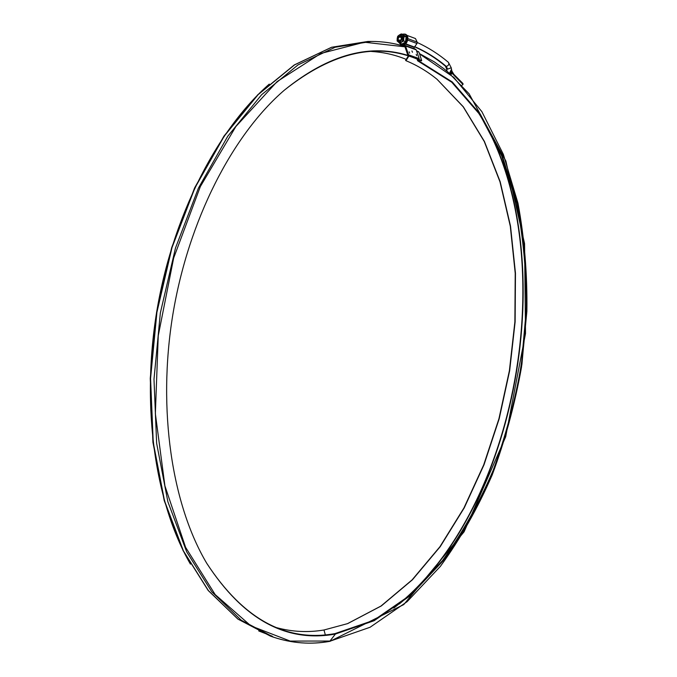 <?xml version="1.0" encoding="UTF-8"?>
<svg xmlns="http://www.w3.org/2000/svg" width="677" height="677" viewBox="0 0 677 677"><rect width="100%" height="100%" fill="white"/><g stroke="black" fill="none" stroke-linecap="round" stroke-linejoin="round"><path stroke-width="1.02" d="M417.108 59.144L417.65 60.795L451.762 82.239L479.951 114.701L501.64 155.778L516.593 203.218C523.296 237.255 526.537 272.594 526.325 309.22L521.4 364.26C515.079 400.877 505.66 436.267 493.135 470.439C478.944 503.468 462.061 533.527 442.479 560.615L409.983 595.261L373.772 620.284L335.039 633.596C285.982 642.481 243.212 619.04 206.73 563.272M284.45 90.1C333.533 51.122 379.112 41.382 421.196 60.888L421.678 60.591L415.119 57.867M408.29 56.005L405.582 60.397L405.972 60.702C417.066 65.263 427.441 71.466 437.08 79.319L463.313 106.78L484.427 141.468L500.185 181.749L510.517 226.118L515.468 273.212L515.138 321.778L509.663 370.649L499.211 418.699L483.996 464.828L464.236 507.885L440.245 546.635L412.428 579.791L381.32 605.932L347.682 623.602L323.995 629.991C308.196 632.656 292.456 631.895 276.766 627.706M371.411 51.46C383.571 52.205 395.173 54.845 406.208 59.381M416.541 50.893L419.004 52.197L421.678 60.591M419.452 53.585L434.253 61.844L443.587 68.512L448.089 72.168L469.127 93.832L505.88 161.05L524.573 243.644L525.513 333.499L505.668 436.792L464.083 531.809L403.763 604.578L330.054 641.314C311.166 644.749 292.388 643.395 273.703 637.243C292.286 643.362 310.971 644.707 329.775 641.288L335.411 634.036C286.253 642.964 243.415 619.463 206.883 563.526C172.026 505.093 157.284 409.898 172.779 314.94C188.384 220.008 232.744 134.435 284.442 90.1C329.098 54.008 371.292 42.778 411.032 56.419M417.65 60.795L418.132 60.49L452.27 81.968L480.475 114.481L502.173 155.608L517.126 203.108C523.829 237.195 527.07 272.569 526.85 309.237L521.925 364.344C515.595 400.996 506.168 436.428 493.635 470.633C479.434 503.705 462.535 533.798 442.936 560.928L410.414 595.625L374.178 620.691L335.411 634.036L335.039 633.596M417.785 59.415L418.132 60.49M347.36 623.72L381.007 606.033L412.115 579.867L439.94 546.711L463.931 507.962L483.691 464.913L498.924 418.792L509.383 370.751L514.875 321.888L515.222 273.322L510.297 226.22L499.99 181.834L484.267 141.518L463.186 106.78L436.987 79.243M405.972 60.702L408.773 56.157M415.382 49.209L416.177 49.827L419.19 58.603L418.479 59.06L407.859 55.294L404.838 46.434L404.203 46.281M401.901 45.105L400.962 45.342M402.832 45.867L402.663 45.181L402.4 45.74M419.19 58.603L408.578 54.829L407.859 55.294M411.929 50.936L412.471 52.273L411.929 50.936M409.12 51.824L409.661 53.161L409.12 51.824M416.194 54.363L416.736 55.692L416.194 54.363M416.177 49.827L405.548 45.968L408.578 54.829M403.424 45.105L405.548 45.968M406.784 35.297L415.458 38.547L417.167 42.101L416.99 43.523L414.256 47.339L414.087 48.685M403.145 34.62L406.479 36.905L404.262 36.253L401.275 33.918L399.278 35.026L397.704 36.287L397.204 38.555L397.12 40.975L398.398 42.067L397.204 38.555L399.278 35.026L402.553 35.001L403.763 38.521L403.678 40.958L405.548 41.644L406.132 36.947L401.275 33.918L397.704 36.287L397.12 40.975L398.398 42.067L397.204 38.555L399.278 35.026L402.553 35.001L401.275 33.918L403.264 34.662M406.479 36.905L405.861 41.822L402.13 44.276L398.398 42.067L401.673 42.059L400.099 43.311L398.398 42.067L401.673 42.059L400.099 43.311L402.096 44.039M406.251 36.99L404.262 36.253L403.763 38.521L401.673 42.059L403.678 40.958L405.667 41.686M398.905 36.922C401.072 35.128 402.324 35.661 402.688 38.53L400.462 41.246M402.13 44.276L401.512 43.827M405.861 41.822L401.977 43.997M404.262 36.253L402.553 35.001L403.763 38.521L403.678 40.958L401.673 42.059L403.763 38.521L404.262 36.253M398.694 42.296L401.029 44.817C403.137 45.393 404.956 44.53 406.479 42.228C408.18 38.454 407.639 35.737 404.863 34.07L402.028 34.197M401.359 44.936L401.461 44.978C406.665 47.178 410.677 35.957 405.295 34.231L405.184 34.188M399.76 41.407C402.333 40.053 402.637 38.386 400.674 36.406L400.234 36.346C397.653 37.709 397.357 39.376 399.328 41.348L399.752 41.407M414.993 46.789C426.239 51.723 436.665 58.264 446.287 66.414C436.47 58.29 426.011 51.774 414.899 46.848M414.798 46.899C425.672 51.748 435.861 58.137 445.356 66.084L446.287 66.414L447.632 69.122L446.287 66.414C448.639 65.627 449.35 64.273 448.411 62.326L451.237 67.785L451.804 70.848M449.274 73.708L451.39 69.486L451.855 71.11M451.297 72.058L452.219 71.787L452.295 72.532L452.092 73.328L450.916 72.921L450.518 73.37L451.271 72.202L451.39 69.486L452.194 71.762M452.092 73.328L462.966 84.464L454.03 75.181L453.878 74.368L462.941 83.508L463.043 84.261M462.966 84.464L461.824 85.378M449.799 73.641L450.518 73.37L450.552 74.301M454.03 75.181L452.295 72.532L451.271 72.202M399.972 36.668C405.21 41.28 393.853 41.331 399.972 36.668M323.995 629.991L325.307 634.84M272.256 636.202L258.732 630.947M190.432 564.127C155.549 504.01 140.994 407.825 156.658 312.08C172.44 216.361 216.995 129.882 269.277 84.083M404.854 46.476C394.132 43.116 382.962 41.441 371.334 41.441L335.132 47.255L298.007 64.924L261.584 94.746L227.751 136.263L198.437 188.113L175.487 248.019L160.356 312.909L153.992 379.23L156.641 443.3L167.879 501.75L186.7 551.857L211.698 591.69L241.249 620.234L273.703 637.243L270.504 636.152L238.008 619.142L208.414 590.623L183.374 550.833L164.511 500.811L153.239 442.47L150.565 378.519L156.903 312.342L172.009 247.587L194.959 187.817L224.265 136.077L258.115 94.653L294.554 64.882L331.713 47.246L368.22 41.449M270.504 636.152L237.872 619.074L208.186 590.479L183.103 550.646L164.223 500.625L152.934 442.309L150.252 378.418L156.582 312.309L171.679 247.613L194.612 187.884L223.918 136.17L257.793 94.738L294.292 64.941L331.561 47.272L367.95 41.449L371.334 41.441C382.962 41.441 394.141 43.125 404.863 46.51M419.545 53.881L453.776 77.381L481.88 111.671L503.341 154.348L517.964 203.159C524.421 238.016 527.391 274.083 526.875 311.344L521.493 367.272C514.842 404.431 505.076 440.321 492.196 474.958C477.632 508.435 460.335 538.934 440.321 566.437L407.114 601.675L370.091 627.257L330.452 641.043L290.188 641.077L250.939 625.903L215.176 594.584L185.6 547.329L164.909 485.874L155.355 413.664L158.249 335.724L173.667 258.013L200.341 186.564L235.85 126.548L277.138 81.562L320.949 53.415L364.361 42.219L404.973 46.823M416.626 51.13L419.004 52.197M393.794 608.048C521.392 509.214 565.117 243.424 475.939 108.963M399.345 603.96C521.197 503.07 562.968 249.178 479.891 114.616M503.612 441.184C517.803 395.927 525.428 349.594 526.486 302.187M414.256 47.339L405.43 44.123M403.56 45.071L404.287 45.342M405.735 43.853L414.468 47.051M416.99 43.523L407.782 40.112M417.167 42.101L407.918 38.657M398.922 42.465C402.256 46.146 405.024 45.131 407.207 39.401L406.962 36.71C406.022 34.468 404.448 33.655 402.248 34.282M401.249 44.902C404.507 45.427 406.64 43.624 407.656 39.503L407.173 36.152L405.007 34.121L407.097 36.126L407.579 39.478C406.564 43.599 404.431 45.393 401.173 44.868M445.356 66.084L446.575 68.749L447.632 69.122L451.237 67.785M450.831 73.209L452.008 73.615L450.865 74.58M450.764 74.487L450.637 73.37M418.665 51.791L416.516 50.826M415.653 49.252L405.024 45.384M405.083 34.155C406.598 34.29 407.478 36.093 407.723 39.554M405.295 34.231L404.863 34.07M401.461 44.978L401.029 44.817M417.125 42.439C428.296 47.534 438.721 54.16 448.411 62.326M446.575 68.749L447.057 71.297M451.83 70.975L453.869 74.368"/></g></svg>
